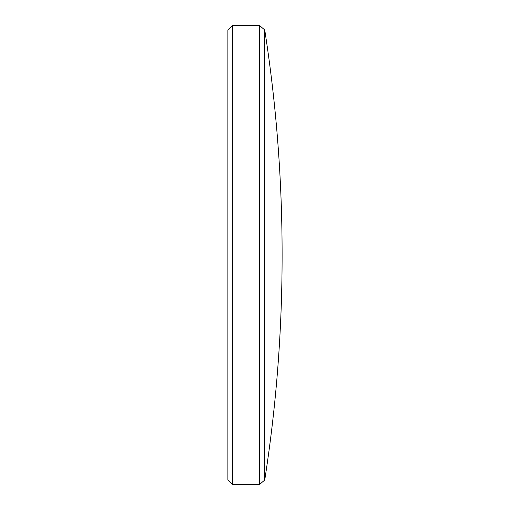 <?xml version="1.0" encoding="UTF-8"?>
<svg xmlns="http://www.w3.org/2000/svg" width="510" height="510" viewBox="0 0 510 510"><rect width="100%" height="100%" fill="white"/><g stroke="black" fill="none" stroke-linecap="round" stroke-linejoin="round"><path stroke-width="0.76" d="M264.735 480.044A1454.883 1454.883 0 0 0 282.106 255.905A1454.883 1454.883 0 0 0 282.106 255A1454.883 1454.883 0 0 0 282.106 254.095A1454.883 1454.883 0 0 0 264.735 29.956L264.735 480.044L259.52 484.5L259.52 25.5L232.413 25.5L232.413 484.5L227.893 479.98L227.893 30.02L232.413 25.5M264.735 29.956L259.52 25.5M259.52 484.5L232.413 484.5M282.106 255.905L282.106 254.095"/></g></svg>
